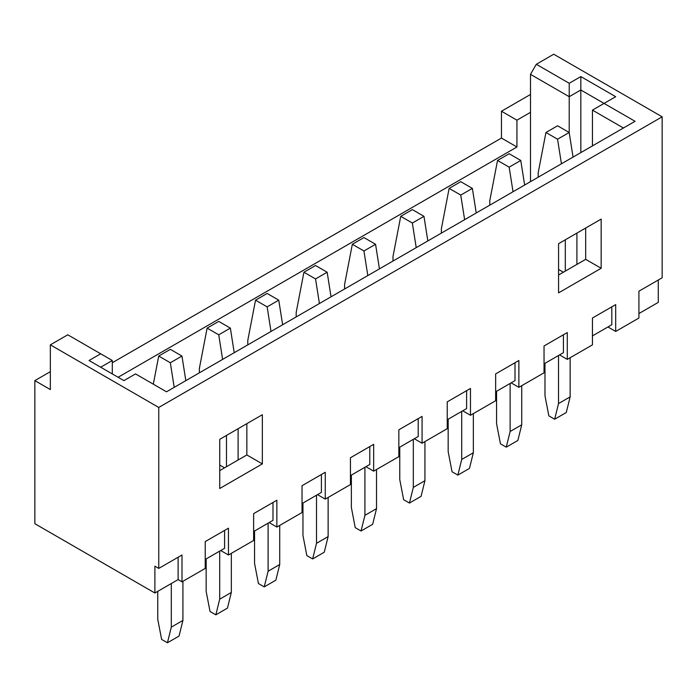 <?xml version="1.0" encoding="UTF-8"?>
<svg xmlns="http://www.w3.org/2000/svg" width="697" height="697" viewBox="0 0 697 697"><rect width="100%" height="100%" fill="white"/><g stroke="black" fill="none" stroke-linecap="round" stroke-linejoin="round"><path stroke-width="1.05" d="M569.179 132.491L557.556 125.791L545.943 132.491L557.556 139.2L569.179 132.491L573.047 157.086L569.179 132.491L557.556 139.2L545.943 132.491L538.197 172.734L538.197 177.204L538.197 172.734L545.943 132.491L557.556 125.791L569.179 132.491M544.976 395.739L544.976 363.32L544.976 395.739L548.844 415.865L554.655 419.219L548.844 415.865L544.976 395.739M566.269 412.511L554.655 419.219L558.524 403.563L570.146 396.863L570.146 357.735L570.146 396.863L566.269 412.511L570.146 396.863L558.524 403.563L558.524 355.496L558.524 403.563L554.655 419.219L566.269 412.511M563.368 272.222L558.567 269.451L563.368 272.222M576.916 264.398L576.916 233.094L576.916 264.398M565.302 239.803L565.302 271.107L565.302 239.803M561.433 163.795L557.556 139.2L561.433 163.795M520.772 160.441L509.158 153.732L497.536 160.441L509.158 167.149L520.772 160.441L524.641 185.027L520.772 160.441L509.158 167.149L497.536 160.441L489.791 200.684L489.791 205.153L489.791 200.684L497.536 160.441L509.158 153.732L520.772 160.441M496.569 423.689L496.569 391.27L496.569 423.689L500.446 443.806L506.249 447.16L500.446 443.806L496.569 423.689M517.871 440.452L506.249 447.16L510.126 431.513L521.739 424.804L521.739 385.676L521.739 424.804L517.871 440.452L521.739 424.804L510.126 431.513L510.126 383.446L510.126 431.513L506.249 447.16L517.871 440.452M513.027 191.736L509.158 167.149L513.027 191.736M472.366 188.382L460.752 181.682L449.138 188.382L460.752 195.09L472.366 188.382L476.243 212.977L472.366 188.382L460.752 195.09L449.138 188.382L441.393 228.625L441.393 233.094L441.393 228.625L449.138 188.382L460.752 181.682L472.366 188.382M448.171 451.63L448.171 419.211L448.171 451.63L452.039 471.756L457.851 475.101L452.039 471.756L448.171 451.63M469.464 468.401L457.851 475.101L461.719 459.454L473.341 452.745L473.341 413.626L473.341 452.745L469.464 468.401L473.341 452.745L461.719 459.454L461.719 411.387L461.719 459.454L457.851 475.101L469.464 468.401M464.629 219.686L460.752 195.09L464.629 219.686M423.968 216.331L412.354 209.623L400.731 216.331L412.354 223.04L423.968 216.331L427.836 240.918L423.968 216.331L412.354 223.04L400.731 216.331L392.986 256.574L392.986 261.044L392.986 256.574L400.731 216.331L412.354 209.623L423.968 216.331M399.764 479.58L399.764 447.16L399.764 479.58L403.641 499.697L409.444 503.051L403.641 499.697L399.764 479.58M421.066 496.342L409.444 503.051L413.321 487.403L424.935 480.695L424.935 441.567L424.935 480.695L421.066 496.342L424.935 480.695L413.321 487.403L413.321 439.337L413.321 487.403L409.444 503.051L421.066 496.342M416.222 247.627L412.354 223.04L416.222 247.627M375.561 244.272L363.947 237.572L352.333 244.272L363.947 250.981L375.561 244.272L379.438 268.868L375.561 244.272L363.947 250.981L352.333 244.272L344.588 284.515L344.588 288.985L344.588 284.515L352.333 244.272L363.947 237.572L375.561 244.272M351.366 507.521L351.366 475.101L351.366 507.521L355.235 527.646L361.046 530.992L355.235 527.646L351.366 507.521M372.66 524.292L361.046 530.992L364.914 515.344L376.528 508.636L376.528 469.517L376.528 508.636L372.66 524.292L376.528 508.636L364.914 515.344L364.914 467.278L364.914 515.344L361.046 530.992L372.66 524.292M367.816 275.576L363.947 250.981L367.816 275.576M327.163 272.222L315.541 265.513L303.927 272.222L315.541 278.931L327.163 272.222L331.031 296.809L327.163 272.222L315.541 278.931L303.927 272.222L296.181 312.465L296.181 316.935L296.181 312.465L303.927 272.222L315.541 265.513L327.163 272.222M302.96 535.47L302.96 503.051L302.96 535.47L306.828 555.587L312.639 558.942L306.828 555.587L302.96 535.47M324.253 552.233L312.639 558.942L316.516 543.294L328.13 536.585L328.13 497.458L328.13 536.585L324.253 552.233L328.13 536.585L316.516 543.294L316.516 495.227L316.516 543.294L312.639 558.942L324.253 552.233M319.418 303.517L315.541 278.931L319.418 303.517M278.756 300.163L267.143 293.454L255.529 300.163L267.143 306.872L278.756 300.163L282.633 324.758L278.756 300.163L267.143 306.872L255.529 300.163L247.783 340.406L247.783 344.876L247.783 340.406L255.529 300.163L267.143 293.454L278.756 300.163M254.553 563.411L254.553 530.992L254.553 563.411L258.43 583.528L264.241 586.883L258.43 583.528L254.553 563.411M275.855 580.183L264.241 586.883L268.11 571.235L279.724 564.526L279.724 525.407L279.724 564.526L275.855 580.183L279.724 564.526L268.11 571.235L268.11 523.168L268.11 571.235L264.241 586.883L275.855 580.183M271.011 331.467L267.143 306.872L271.011 331.467M230.358 328.113L218.736 321.404L207.122 328.113L218.736 334.821L230.358 328.113L234.227 352.699L230.358 328.113L218.736 334.821L207.122 328.113L199.377 368.356L199.377 372.825L199.377 368.356L207.122 328.113L218.736 321.404L230.358 328.113M206.155 591.361L206.155 558.942L206.155 591.361L210.024 611.478L215.835 614.832L210.024 611.478L206.155 591.361M227.449 608.124L215.835 614.832L219.703 599.185L231.326 592.476L231.326 553.348L231.326 592.476L227.449 608.124L231.326 592.476L219.703 599.185L219.703 551.118L219.703 599.185L215.835 614.832L227.449 608.124M224.547 467.835L219.747 465.065L224.547 467.835M238.104 460.011L238.104 428.716L238.104 460.011M226.481 435.416L226.481 466.72L226.481 435.416M222.613 359.408L218.736 334.821L222.613 359.408M181.952 356.054L170.338 349.345L158.716 356.054L170.338 362.762L181.952 356.054L185.829 380.649L181.952 356.054L170.338 362.762L158.716 356.054L153.305 384.178L158.716 356.054L170.338 349.345L181.952 356.054M157.749 619.302L157.749 591.352L157.749 619.302L161.626 639.419L167.428 642.773L161.626 639.419L157.749 619.302M179.051 636.073L167.428 642.773L171.305 627.126L182.919 620.417L182.919 581.298L182.919 620.417L179.051 636.073L182.919 620.417L171.305 627.126L171.305 583.528L171.305 627.126L167.428 642.773L179.051 636.073M174.206 387.358L170.338 362.762L174.206 387.358M205.232 568.412L205.232 541.586L228.459 528.178L228.459 555.004L253.63 540.471L253.63 513.645L276.866 500.228L276.866 527.054L302.036 512.53L302.036 485.696L325.264 472.287L325.264 499.113L350.434 484.581L350.434 457.755L373.67 444.337L373.67 471.163L398.841 456.64L398.841 429.805L422.068 416.397L422.068 443.222L447.239 428.69L447.239 401.864L470.475 388.447L470.475 415.281L495.645 400.749L495.645 373.914L518.882 360.506L518.882 387.332L544.043 372.799L544.043 345.973L567.28 332.556L567.28 359.391L592.45 344.858L592.45 318.024L615.686 304.615L615.686 331.441L638.914 318.032L638.914 291.198L662.15 277.789L662.15 116.817L158.759 407.449L158.759 568.412L181.995 555.004L181.995 581.829L205.232 568.412L181.995 581.829L178.118 579.59L154.891 593.008L34.85 523.708L34.85 380.623L50.341 371.684L34.85 380.623L34.85 523.708L154.891 593.008L154.891 566.182L158.759 568.412L158.759 407.449L662.15 116.817L553.732 54.227L536.307 64.281L569.214 83.283L580.836 76.583L615.686 96.7L604.064 103.409L635.045 121.295L166.505 391.801L135.532 373.914L123.909 380.623L89.059 360.506L100.682 353.797L67.766 334.795L50.341 344.849L158.759 407.449L50.341 344.849L50.341 389.562L34.85 380.623L50.341 389.562L50.341 344.849L67.766 334.795L100.682 353.797L89.059 360.506L123.909 380.623L135.532 373.914L166.505 391.801L635.045 121.295L580.836 89.991L569.214 96.7L530.495 74.344L530.495 112.348L516.939 120.172L516.939 147.006L118.107 377.269L516.939 147.006L516.939 120.172L530.495 112.348L530.495 181.656L530.495 74.344L536.307 64.281L553.732 54.227L662.15 116.817L662.15 277.789L638.914 291.198L638.914 318.032L615.686 331.441L607.941 326.971L615.686 331.441L615.686 304.615L592.45 318.024L592.45 344.858L567.28 359.391L559.534 354.912L567.28 359.391L567.28 332.556L544.043 345.973L544.043 372.799L518.882 387.332L511.136 382.862L518.882 387.332L518.882 360.506L495.645 373.914L495.645 400.749L470.475 415.281L462.73 410.803L470.475 415.281L470.475 388.447L447.239 401.864L447.239 428.69L422.068 443.222L414.332 438.753L422.068 443.222L422.068 416.397L398.841 429.805L398.841 456.64L373.67 471.163L365.925 466.694L373.67 471.163L373.67 444.337L350.434 457.755L350.434 484.581L325.264 499.113L317.518 494.643L325.264 499.113L325.264 472.287L302.036 485.696L302.036 512.53L276.866 527.054L269.12 522.584L276.866 527.054L276.866 500.228L253.63 513.645L253.63 540.471L228.459 555.004L220.714 550.534L228.459 555.004L228.459 528.178L205.232 541.586L205.232 568.412M601.163 268.284L558.567 292.879L558.567 243.689L601.163 219.102L601.163 268.284L585.672 259.345L585.672 228.041L585.672 259.345L558.567 274.993L585.672 259.345L601.163 268.284L601.163 219.102L558.567 243.689L558.567 292.879L601.163 268.284M219.747 488.492L219.747 439.31L262.342 414.715L262.342 463.897L219.747 488.492L262.342 463.897L246.851 454.958L246.851 423.663L246.851 454.958L219.747 470.606L246.851 454.958L262.342 463.897L262.342 414.715L219.747 439.31L219.747 488.492M224.591 548.295L205.232 559.473L224.591 548.295L224.591 530.408L224.591 548.295M272.989 520.354L253.63 531.532L272.989 520.354L272.989 502.467L272.989 520.354M321.395 492.404L302.036 503.582L321.395 492.404L321.395 474.518L321.395 492.404M369.793 464.463L350.434 475.642L369.793 464.463L369.793 446.577L369.793 464.463M418.2 436.514L398.841 447.692L418.2 436.514L418.2 418.627L418.2 436.514M466.607 408.573L447.239 419.751L466.607 408.573L466.607 390.686L466.607 408.573M515.005 380.623L495.645 391.801L515.005 380.623L515.005 362.736L515.005 380.623M563.411 352.682L544.043 363.86L563.411 352.682L563.411 334.795L563.411 352.682M611.809 324.732L592.45 335.91L611.809 324.732L611.809 306.854L611.809 324.732M658.282 302.376L638.914 313.554L658.282 302.376L658.282 280.02L658.282 302.376M112.295 362.736L501.457 138.058L501.457 111.232L530.495 94.47L501.457 111.232L516.939 120.172L501.457 111.232L501.457 138.058L516.939 147.006L501.457 138.058L112.295 362.736M623.432 127.995L592.45 110.117L592.45 145.882L592.45 110.117L615.686 96.7L580.836 76.583L569.214 83.283L536.307 64.281L530.495 74.344L569.214 96.7L569.214 132.761L569.214 83.283L569.214 96.7L580.836 89.991L580.836 152.591L580.836 76.583L580.836 89.991L604.064 103.409L592.45 110.117L623.432 127.995M112.295 373.914L112.295 360.506L100.682 367.206L112.295 360.506L112.295 373.914M181.995 555.004L158.759 568.412L154.891 566.182L154.891 593.008L178.118 579.59L181.995 581.829L181.995 555.004M178.118 557.234L178.118 579.59L178.118 557.234M112.295 360.506L100.682 353.797L112.295 360.506"/></g></svg>
